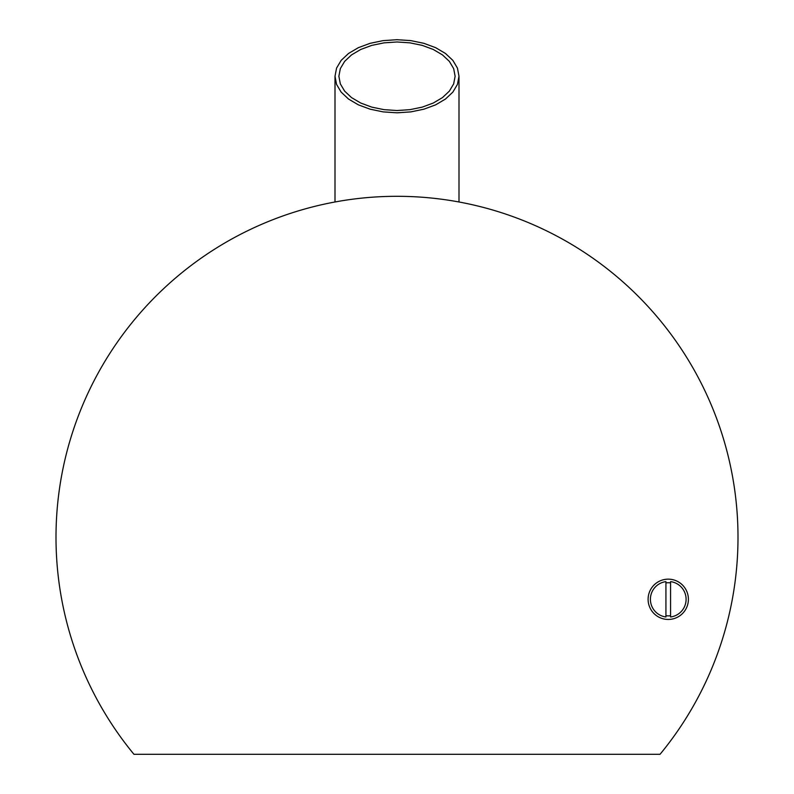 <?xml version="1.0" encoding="UTF-8"?>
<svg xmlns="http://www.w3.org/2000/svg" width="794" height="794" viewBox="0 0 794 794"><rect width="100%" height="100%" fill="white"/><g stroke="black" fill="none" stroke-linecap="round" stroke-linejoin="round"><path stroke-width="1.19" d="M665.928 616.978L665.928 581.625A17.825 17.825 0 0 0 665.928 616.978M670.573 581.625L670.573 616.978A17.825 17.825 0 0 0 670.573 581.625M670.573 615.707A16.565 16.565 0 0 1 665.928 615.707M665.928 582.895A16.565 16.565 0 0 1 670.573 582.895M334.999 76.254L336.557 68.115L341.142 60.394L348.526 53.466L358.342 47.68L370.103 43.323L383.204 40.613L397 39.7L410.796 40.613L423.897 43.323L435.658 47.68L445.474 53.466L452.858 60.394L457.443 68.115L459.001 76.254L457.443 84.392L452.858 92.114L445.474 99.042L435.658 104.838L423.897 109.185L410.796 111.894L397 112.808L383.204 111.894L370.103 109.185L358.342 104.838L348.526 99.042L341.142 92.114L336.557 84.392L334.999 76.254L334.999 201.984M338.879 76.254L340.328 83.876L344.636 91.121L351.553 97.622L360.764 103.051L371.781 107.13L384.068 109.661L397 110.525L409.932 109.661L422.219 107.13L433.236 103.051L442.447 97.622L449.364 91.121L453.672 83.876L455.121 76.254L453.672 68.631L449.364 61.386L442.447 54.885L433.236 49.456L422.219 45.377L409.932 42.846L397 41.983L384.068 42.846L371.781 45.377L360.764 49.456L351.553 54.885L344.636 61.386L340.328 68.631L338.879 76.254M648.103 599.301A20.148 20.148 0 0 1 678.324 581.853A20.148 20.148 0 0 1 678.324 616.749A20.148 20.148 0 0 1 648.103 599.301M660.042 754.3A340.993 340.993 0 0 0 630.317 288.619A340.993 340.993 0 0 0 163.683 288.619A340.993 340.993 0 0 0 133.958 754.3L660.042 754.3M459.001 76.254L459.001 201.984"/></g></svg>
